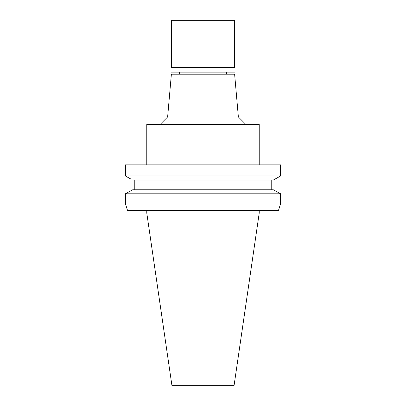 <?xml version="1.0" encoding="UTF-8"?>
<svg xmlns="http://www.w3.org/2000/svg" width="406" height="406" viewBox="0 0 406 406"><rect width="100%" height="100%" fill="white"/><g stroke="black" fill="none" stroke-linecap="round" stroke-linejoin="round"><path stroke-width="0.61" d="M259.221 213.054L146.779 213.054L171.956 385.7L234.044 385.7L259.221 213.054L259.221 210.526M127.555 210.526L125.403 203.695L127.555 210.526L278.445 210.526L280.597 203.695L278.445 210.526M130.417 178.782L125.403 175.991L280.597 175.991L280.597 164.866L125.403 164.866L125.403 175.991L125.403 164.866M280.597 175.991L273.309 180.046L132.691 180.046M271.208 180.046L271.208 189.759L273.309 189.759L132.691 189.759L125.403 193.809L125.403 203.695L125.403 193.809L132.691 189.759L134.792 189.759L134.792 180.046M280.597 203.695L280.597 193.809L273.309 189.759M280.597 193.809L125.403 193.809M134.792 189.759L271.208 189.759M275.583 178.782L278.247 177.3M125.403 175.991L127.753 177.3M259.221 164.866L259.221 124.52L146.779 124.52L146.779 164.866M238.363 116.928L234.622 74.181L171.378 74.181L167.637 116.928L238.363 116.928L245.95 124.52M234.998 67.477L171.002 67.477L171.378 67.097L234.622 67.097L234.998 67.477L234.998 72.156L171.002 72.156L171.002 67.477M234.622 67.097L234.622 20.3L171.378 20.3L171.378 67.097M146.779 213.054L146.779 210.526M167.637 116.928L160.05 124.52M179.599 74.181L179.599 72.156M226.401 74.181L226.401 72.156"/></g></svg>
